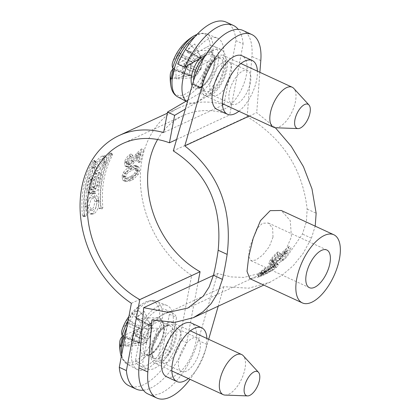 <?xml version="1.0" encoding="UTF-8"?>
<svg xmlns="http://www.w3.org/2000/svg" width="420" height="420" viewBox="0 0 420 420"><rect width="100%" height="100%" fill="white"/><g stroke="black" fill="none" stroke-linecap="round" stroke-linejoin="round"><path stroke-width="0.32" stroke-dasharray="2.1 1.58" d="M128.026 321.048A33.416 15.44 -65.2 0 1 143.866 302.946A33.416 15.44 -65.2 0 1 145.488 302.101A33.416 15.44 -65.2 0 1 159.553 318.077A48.232 20.417 -169.3 0 0 137.015 319.646L151.326 327.065A10.332 4.772 114.8 0 0 150.181 325.28L135.251 316.885A48.232 37.59 65.2 0 1 138.731 310.454A48.458 28.345 -141.1 0 0 132.206 313.472A48.232 37.59 -114.8 0 0 128.725 319.904L143.656 328.298L143.945 326.75L147.21 325.238L150.476 323.731L150.181 325.28A10.332 4.772 114.8 0 0 147.21 325.238A10.332 4.772 114.8 0 0 143.656 328.298A10.332 4.772 114.8 0 0 141.556 331.59L125.48 324.98A11.655 5.381 114.8 0 1 126.704 322.697L142.522 329.842L127.076 319.258A48.573 14.716 -147.8 0 0 126.704 322.697M150.476 323.731L138.731 310.454M122.105 329.789A48.232 20.417 -169.3 0 1 125.48 324.98M126.761 327.757A34.65 16.007 -65.2 0 1 147.851 301.996A34.65 16.007 -65.2 0 1 156.146 301.214C154.334 299.954 150.843 300.216 145.682 302.001L143.871 302.946A33.416 15.44 -65.2 0 1 143.871 302.946A48.573 48.573 0 0 0 128.888 316.496M137.015 319.646A11.655 5.381 114.8 0 0 136.5 318.166A48.573 41.071 141.7 0 1 144.27 311.304A48.573 41.423 -26.7 0 0 136.196 317.693A11.655 5.381 114.8 0 0 135.34 316.932A11.655 5.381 114.8 0 0 135.251 316.885M128.725 319.904A11.655 5.381 114.8 0 0 127.265 321.825A48.573 9.702 33 0 1 127.076 319.258M142.522 329.842L127.265 321.825M140.564 332.047L139.597 337.155A10.332 4.772 114.8 0 1 141.556 331.59L140.564 332.047L134.442 330.692L132.515 340.914L138.632 342.269L139.597 337.155A10.332 4.772 114.8 0 0 139.624 341.812L138.632 342.269M122.656 336.147L134.442 330.692M122.603 336.1A48.232 20.417 10.7 0 1 123.548 335.202L139.624 341.812A10.332 4.772 114.8 0 0 140.763 343.597L125.312 337.958A48.232 37.59 -114.8 0 0 126 346.316A48.458 8.374 -12.2 0 1 132.526 343.298A48.232 37.59 65.2 0 1 131.838 334.94A11.655 5.381 114.8 0 0 133.298 333.023A48.573 11.114 -150.3 0 0 139.188 338.221A48.573 13.303 35.5 0 1 133.859 332.147A11.655 5.381 114.8 0 0 135.083 329.863A48.232 20.417 10.7 0 1 157.621 328.298A33.416 15.44 -65.2 0 1 134.243 361.599A33.416 15.44 -65.2 0 1 120.456 353.64M120.724 346.369L132.515 340.914M123.548 335.202A11.655 5.381 114.8 0 0 124.063 336.677A48.573 42.488 -35.3 0 0 121.989 346.175A48.573 40.005 149.8 0 1 124.367 337.155A11.655 5.381 114.8 0 0 125.312 337.958M124.367 337.155L140.065 342.856L124.063 336.677M133.859 332.147L148.376 339.008L139.188 338.221M131.838 334.94L147.294 340.578A10.332 4.772 114.8 0 0 148.848 338.279A10.332 4.772 114.8 0 0 149.394 337.286L135.083 329.863M148.376 339.008L133.298 333.023M148.848 338.279L150.586 334.514A10.332 4.772 114.8 0 1 149.394 337.286L150.386 336.83L147.452 334L159.238 328.545L157.621 328.298M147.452 334L149.384 323.783L152.313 326.608L151.347 331.721A10.332 4.772 114.8 0 0 151.326 327.065L152.313 326.608M150.386 336.83L151.347 331.721A10.332 4.772 114.8 0 1 150.586 334.514M149.384 323.783L161.17 318.329L159.553 318.077M136.196 317.693L150.833 325.999L136.5 318.166M147 342.127L140.469 345.145L140.763 343.597A10.332 4.772 114.8 0 0 143.734 343.639A10.332 4.772 114.8 0 0 147.294 340.578L147 342.127L132.526 343.298M132.206 313.472L143.945 326.75M140.469 345.145L126 346.316M150.833 325.999L144.27 311.304M161.17 318.329A34.346 15.866 -65.2 0 1 159.238 328.545M158.335 306.185A35.327 16.322 114.8 0 0 134.531 338.452A35.327 16.322 114.8 0 0 137.183 369.506A35.327 16.322 114.8 0 0 146.449 369.08A35.327 16.322 114.8 0 0 170.546 335.921A35.327 16.322 114.8 0 0 166.792 305.387A35.327 16.322 114.8 0 0 158.335 306.185M167.486 323.232A22.082 10.201 -65.2 0 1 173.03 322.844A22.082 10.201 -65.2 0 1 175.025 342.095A22.082 10.201 -65.2 0 1 160.057 362.544A22.082 10.201 -65.2 0 1 154.513 362.933A22.082 10.201 -65.2 0 1 152.518 343.681A22.082 10.201 -65.2 0 1 167.486 323.232M225.078 395.078A22.082 10.201 114.8 0 0 228.695 394.238A22.082 10.201 114.8 0 0 242.975 375.748A22.082 10.201 114.8 0 0 243.254 355.714M140.065 342.856L121.989 346.175M173.114 68.786A48.232 20.417 10.7 0 1 174.059 67.888L190.134 74.498A10.332 4.772 114.8 0 0 191.273 76.283L175.822 70.644A48.232 37.59 -114.8 0 0 176.51 79.002A48.458 8.374 -12.2 0 1 183.036 75.983A48.232 37.59 65.2 0 1 182.348 67.625L197.804 73.264L197.51 74.812L194.245 76.325L190.979 77.831L191.273 76.283A10.332 4.772 114.8 0 0 194.245 76.325A10.332 4.772 114.8 0 0 197.804 73.264A10.332 4.772 114.8 0 0 199.358 70.964A10.332 4.772 114.8 0 0 199.904 69.972L185.593 62.549A11.655 5.381 114.8 0 1 184.364 64.832L198.886 71.694L189.698 70.907A48.573 13.303 35.5 0 1 184.364 64.832M190.979 77.831L176.51 79.002M170.966 86.326A33.416 15.44 -65.2 0 0 184.753 94.285A33.416 15.44 -65.2 0 0 208.131 60.984A48.232 20.417 10.7 0 0 185.593 62.549M174.059 67.888A11.655 5.381 114.8 0 0 174.573 69.363A48.573 42.488 -35.3 0 0 172.499 78.86A48.573 40.005 149.8 0 1 174.878 69.841A11.655 5.381 114.8 0 0 175.822 70.644M182.348 67.625A11.655 5.381 114.8 0 0 183.808 65.709A48.573 11.114 -150.3 0 0 189.698 70.907M198.886 71.694L183.808 65.709M199.358 70.964L201.096 67.205A10.332 4.772 114.8 0 1 199.904 69.972L200.891 69.515L197.962 66.691L199.894 56.469L202.823 59.294L201.857 64.407A10.332 4.772 114.8 0 0 201.836 59.75L202.823 59.294M208.131 60.984L209.748 61.236L197.962 66.691M200.891 69.515L201.857 64.407A10.332 4.772 114.8 0 1 201.096 67.205M199.894 56.469L211.68 51.014L210.063 50.762A48.232 20.417 -169.3 0 0 187.525 52.332L201.836 59.75A10.332 4.772 114.8 0 0 200.692 57.965L185.761 49.571A48.232 37.59 65.2 0 1 189.242 43.139A48.458 28.345 -141.1 0 0 182.716 46.158A48.232 37.59 -114.8 0 0 179.23 52.595A11.655 5.381 114.8 0 0 177.776 54.511A48.573 9.702 33 0 1 177.587 51.944A48.573 14.716 -147.8 0 0 177.214 55.388A11.655 5.381 114.8 0 0 175.991 57.666A48.232 20.417 -169.3 0 0 172.615 62.475M187.525 52.332A11.655 5.381 114.8 0 0 187.01 50.852A48.573 41.071 141.7 0 1 194.78 43.99A48.573 41.423 -26.7 0 0 186.706 50.379A11.655 5.381 114.8 0 0 185.85 49.618A11.655 5.381 114.8 0 0 185.761 49.571M186.706 50.379L201.343 58.684L187.01 50.852M194.376 35.632A33.416 15.44 -65.2 0 1 195.998 34.787A33.416 15.44 -65.2 0 1 210.063 50.762M177.214 55.388L193.032 62.527L177.587 51.944M179.23 52.595L194.166 60.984A10.332 4.772 114.8 0 0 192.061 64.276L175.991 57.666M193.032 62.527L177.776 54.511M191.074 64.733L190.108 69.841A10.332 4.772 114.8 0 1 192.061 64.276L191.074 64.733L184.952 63.378L173.166 68.833M184.952 63.378L183.02 73.6L189.142 74.954L190.108 69.841A10.332 4.772 114.8 0 0 190.134 74.498L189.142 74.954M183.02 73.6L171.234 79.055M174.878 69.841L190.575 75.542L174.573 69.363M194.455 59.435L200.986 56.416L200.692 57.965A10.332 4.772 114.8 0 0 197.72 57.923A10.332 4.772 114.8 0 0 194.166 60.984L194.455 59.435L182.716 46.158M183.036 75.983L197.51 74.812M200.986 56.416L189.242 43.139M190.575 75.542L172.499 78.86M211.68 51.014A34.346 15.866 -65.2 0 1 209.748 61.236M186.197 101.147A35.327 16.322 114.8 0 0 187.693 102.191A35.327 16.322 114.8 0 0 196.959 101.766A35.327 16.322 114.8 0 0 221.056 68.607A35.327 16.322 114.8 0 0 217.303 38.073A35.327 16.322 114.8 0 0 208.845 38.871A35.327 16.322 114.8 0 0 186.968 66.013M210.567 95.23A22.082 10.201 -65.2 0 1 205.023 95.618A22.082 10.201 -65.2 0 1 203.023 76.367A22.082 10.201 -65.2 0 1 217.996 55.918A22.082 10.201 -65.2 0 1 223.535 55.529A22.082 10.201 -65.2 0 1 225.535 74.781A22.082 10.201 -65.2 0 1 210.567 95.23M275.588 127.764A22.082 10.201 114.8 0 0 279.206 126.924A22.082 10.201 114.8 0 0 293.486 108.433A22.082 10.201 114.8 0 0 293.764 88.4M201.343 58.684L194.78 43.99M277.058 254.153A89.203 64.386 -119 0 0 278.203 251.716L280.135 253.302A91.828 66.444 61.1 0 1 278.948 255.817L276.176 257.975L273.619 261.424L273.163 263.125L271.288 261.025L272.202 258.988L274.307 256.274L277.058 254.153L278.948 255.817M278.203 251.716L276.176 253.076L270.816 259.25L269.32 261.702C268.653 262.973 268.637 263.65 269.278 263.728L272.748 262.127L277.914 257.959M279.694 259.802L274.465 264.049L271 265.65C270.37 265.555 270.406 264.852 271.11 263.534L272.654 261.009L278.103 254.683L280.135 253.302M213.402 275.415L217.555 273.494L231.242 276.922L243.826 277.421L266.464 271.698L286.272 257.707L302.431 234.045L306.406 221.645L307.151 209.071C302.579 168.987 282.592 138.191 247.18 116.692L173.297 150.88M273.005 237.101L269.272 246.697L262.721 255.024L255.927 260.022L250.971 260.694L248.756 256.421L249.401 248.021L256.746 228.743L262.5 223.262L268.37 223.01L272.632 228.233L273.005 237.101M272.386 261.13L271.288 261.025L273.068 262.868L274.659 262.726L281.017 257.303L286.314 251.843L291.086 248.031L289.149 246.451L284.413 250.199L275.515 258.925L272.386 261.13L274.144 262.999M289.149 246.451A88.316 68.828 65.2 0 1 281.411 258.489L283.112 260.432L281.18 261.324L279.479 259.382L281.411 258.489M279.479 259.382A88.316 68.828 -114.8 0 0 285.49 250.588L287.375 252.268L279.725 259.775M277.945 257.933L285.49 250.588M268.931 263.582L271 265.65L268.931 263.582M272.008 264.212L269.399 265.508A27.941 5.334 141.1 0 0 269.309 265.555L262.904 269.714L257.581 274.328L257.775 274.706A14.805 1.423 147.3 0 0 257.817 274.701L264.574 271.75L271.541 267.865L274.806 265.424L276.796 263.051L276.124 262.741L273.614 263.508A33.086 6.447 -39.1 0 0 273.562 263.529L272.008 264.212L273.656 266.222L275.205 265.54A32.141 6.263 -39.1 0 1 275.257 265.524L277.751 264.773L278.387 265.115L276.302 267.577L272.963 270.086L265.923 274.024L259.187 276.953A14.585 1.397 -32.7 0 1 259.145 276.964L259.003 276.544L264.479 271.793L270.953 267.572A27.169 5.187 -38.9 0 1 271.042 267.524L273.656 266.222M257.581 274.328L259.145 276.964L257.581 274.328M249.821 278.649L258.137 277.211L270.953 268.585L284.198 253.827L291.438 236.791L290.257 220.647L281.29 210.494M315.294 225.75L311.425 238.198L303.046 253.533L293.255 265.65L282.298 275.1L270.27 282.104L248.708 288.199L223.818 286.692L151.914 319.967M249.275 116.056L256.715 112.613L275.357 127.748M147.956 393.95A52.988 24.481 -65.2 0 0 198.256 340.442L217.555 273.494M223.818 286.692L218.201 306.196M208.661 339.297L207.149 344.547A52.988 24.481 114.8 0 1 190.008 379.323M180.716 340.961A18.548 8.568 -65.2 0 1 162.393 362.681A18.548 8.568 -65.2 0 1 159.621 350.721A18.548 8.568 -65.2 0 1 177.944 329.007A18.548 8.568 -65.2 0 1 180.716 340.961M199.915 349.829A18.548 8.568 -65.2 0 1 181.592 371.548A18.548 8.568 -65.2 0 1 178.826 359.588A18.548 8.568 -65.2 0 1 197.148 337.869A18.548 8.568 -65.2 0 1 199.915 349.829M188.375 378.567A29.584 13.666 114.8 0 0 206.194 346.925A29.584 13.666 114.8 0 0 206.887 338.478M166.656 376.808A29.584 13.666 114.8 0 0 195.883 342.163A29.584 13.666 114.8 0 0 191.462 323.085M247.18 116.692L251.916 56.48A52.988 24.481 -65.2 0 0 242.897 30.419M231.226 73.647A18.548 8.568 -65.2 0 1 212.903 95.366A18.548 8.568 -65.2 0 1 210.131 83.407A18.548 8.568 -65.2 0 1 228.454 61.693A18.548 8.568 -65.2 0 1 231.226 73.647M250.425 82.514A18.548 8.568 -65.2 0 1 232.103 104.234A18.548 8.568 -65.2 0 1 229.331 92.274A18.548 8.568 -65.2 0 1 247.653 70.56A18.548 8.568 -65.2 0 1 250.425 82.514M238.886 111.253A29.584 13.666 114.8 0 0 256.704 79.611A29.584 13.666 114.8 0 0 257.397 71.164M217.166 109.494A29.584 13.666 114.8 0 0 246.393 74.849A29.584 13.666 114.8 0 0 241.972 55.771M259.88 72.314L256.715 112.613M272.202 258.988L274.029 260.762M287.375 252.268A90.967 70.896 65.2 0 1 281.18 261.324M283.112 260.432A90.967 70.896 -114.8 0 0 291.086 248.031M270.428 259.844L272.255 261.618M270.674 263.324L272.381 265.262M280.408 255.612L282.224 257.402M287.674 247.343L289.606 248.929M280.901 253.816L282.76 255.539M261.046 274.638L259.544 272.486M263.23 275.305L261.891 273.031M276.302 267.577L274.806 265.424M278.371 264.915L276.769 262.862M270.438 268.868L265.96 271.388L262.805 273.814L261.628 275.168L263.697 274.507A30.439 3.208 147.6 0 0 263.75 274.486L266.422 273.262A31.332 3.271 147.7 0 0 267.44 272.774L274.565 268.38L275.63 266.915L274.076 264.831L273.068 266.228L266.033 270.548A32.267 3.371 -32.3 0 1 265.015 271.036L262.337 272.255A31.337 3.302 147.6 0 1 262.285 272.281L260.185 272.953L263.513 269.913L271.85 265.424A26.45 4.541 142.7 0 1 271.903 265.403C273.268 264.773 274.003 264.637 274.108 264.983L275.656 267.089C275.578 266.716 274.853 266.847 273.488 267.477A25.694 4.415 142.7 0 0 273.436 267.498L270.438 268.868L268.853 266.795M264.054 271.483L265.456 273.714M273.068 266.228L274.565 268.38M270.128 266.191L271.719 268.259M264.401 269.294L265.96 271.388M261.303 271.661L262.805 273.814M140.978 153.919L134.332 162.341L131.392 165.659L129.533 166.913L128.662 167.207L126.808 166.714L126.824 162.493C127.748 159.936 129.166 157.925 131.087 156.471L132.888 155.295A96.059 68.36 -121.5 0 0 132.347 157.432L129.843 159.338L128.21 162.351L128.058 163.653L128.646 164.703L130.001 164.561L133.429 161.385A26.696 9.256 120.6 0 0 133.529 161.264L138.884 154.355L143.745 150.034L141.703 148.706A97.146 75.71 -114.8 0 0 138.448 160.802L136.684 161.616A97.146 75.71 65.2 0 1 138.91 152.675L140.978 153.919A94.5 73.647 -114.8 0 0 138.815 162.619L136.684 161.616M138.815 162.619L140.574 161.805A94.5 73.647 65.2 0 1 143.745 150.034M137.093 158.666L134.999 157.516L138.91 152.675M226.228 22.134A57.404 26.523 -65.2 0 1 236.009 40.651L223.913 104.648L163.648 132.536M223.913 104.648A97.146 75.71 -114.8 0 0 179.429 107.614A97.146 75.71 -114.8 0 0 140.606 185.987A97.146 75.71 -114.8 0 0 191.646 275.415L179.555 339.413L186.664 342.699L198.035 282.524M131.381 303.303L191.646 275.415M91.896 213.602L94.054 213.738L92.195 214.179L88.867 211.838L87.402 206.588L85.223 206.173L86.709 211.612L90.08 214.032L91.896 213.602C95.125 211.124 96.758 206.861 96.794 200.818L98.973 201.233A94.5 73.647 65.2 0 1 98.968 200.812L96.789 200.387A97.146 75.71 -114.8 0 0 96.794 200.818M96.789 200.387L93.45 192.811L91.114 193.148C87.528 195.562 85.559 199.757 85.213 205.742L87.392 206.167A94.5 73.647 -114.8 0 0 87.402 206.588M85.223 206.173A97.146 75.71 65.2 0 1 85.213 205.742M99.209 185.656C98.669 188.659 97.466 190.738 95.603 191.898L94.4 192.097L93.471 189.714L91.313 188.895L93.471 189.714L91.203 193.195L89.88 193.426L88.967 190.738L86.809 189.893L87.738 192.68L89.035 192.449L91.313 188.895L92.253 191.373L93.429 191.179C95.298 190.008 96.505 187.882 97.057 184.795L99.209 185.656A94.5 73.647 65.2 0 1 101.43 174.626L99.335 173.46A97.146 75.71 -114.8 0 0 97.057 184.795M99.335 173.46L98.81 172.515L90.421 176.4L89.14 178.174L91.229 179.345A94.5 73.647 -114.8 0 0 88.967 190.738M99.22 172.494L101.309 173.696L99.22 172.494M86.809 189.893A97.146 75.71 65.2 0 1 89.14 178.174M83.764 216.074L85.927 216.242L85.239 216.562L84.567 215.875L82.399 215.68L83.076 216.395L83.764 216.074L84.242 214.83L86.41 215.024A94.5 73.647 65.2 0 1 96.185 162.55L94.295 160.886A97.146 75.71 -114.8 0 0 84.242 214.83M94.343 163.406L96.017 162.099L94.138 160.414L94.295 160.886L94.138 160.414L93.45 160.729L92.453 161.737L94.343 163.406A94.5 73.647 -114.8 0 0 84.567 215.875M82.399 215.68A97.146 75.71 65.2 0 1 92.453 161.737M82.892 216.426L85.239 216.562L82.892 216.426M94.589 168.016C97.151 163.212 100.38 159.747 104.286 157.621L106.796 157.374L106.16 162.661L104.186 161.165L104.885 155.673L102.417 155.909C98.501 158.051 95.235 161.59 92.615 166.52L94.589 168.016A94.5 73.647 -114.8 0 0 94.437 168.362L92.458 166.877A97.146 75.71 65.2 0 1 92.615 166.52M92.458 166.877L92.594 172.998L95.209 172.778C98.789 170.357 101.729 166.609 104.029 161.522L106.008 163.007A94.5 73.647 65.2 0 1 106.16 162.661M104.186 161.165A97.146 75.71 -114.8 0 0 104.029 161.522M109.904 153.116L111.783 154.802L112.471 154.487L112.639 154.938L110.591 152.796L108.906 154.124L110.796 155.788A94.5 73.647 -114.8 0 0 101.02 208.262L98.852 208.068A97.146 75.71 65.2 0 1 108.906 154.124M98.852 208.068L99.53 208.782L100.217 208.462L100.695 207.218L102.863 207.412A94.5 73.647 65.2 0 1 112.639 154.938L110.749 153.274A97.146 75.71 -114.8 0 0 100.695 207.218M124.415 180.952A16.16 8.421 106.5 0 0 124.514 180.957L127.554 180.406L129.727 180.983L126.693 181.561A16.485 8.589 -73.5 0 1 126.593 181.555L123.128 180.547L126.593 181.555M129.181 179.728L131.539 178.453A31.322 16.401 105.3 0 0 131.612 178.406C133.292 177.445 134.783 175.896 136.091 173.759L137.345 169.575L136.873 166.462L135.896 165.596L134.169 165.485A23.751 11.293 112.7 0 0 134.017 165.512L131.717 166.21L133.859 167.139L136.159 166.435A24.35 11.576 -67.3 0 1 136.316 166.409L138.08 166.504L139.03 167.317L139.361 171.371L138.264 174.416L133.791 178.988A32.172 16.842 -74.7 0 1 133.712 179.035L131.36 180.311L129.181 179.728L127.554 180.406M125.302 181.183L124.047 177.518L125.37 173.576C126.798 171.486 128.394 169.953 130.158 168.987A32.844 15.572 -66.8 0 1 130.237 168.94L132.615 167.674L130.473 166.745L131.717 166.21M130.473 166.745L128.095 168.011A31.978 15.162 113.2 0 0 128.016 168.058C126.252 169.034 124.651 170.583 123.212 172.72L121.884 176.757L123.128 180.547M141.703 148.706L136.82 153.095L131.423 160.146A26.749 9.24 -59.5 0 1 131.323 160.272L127.885 163.496L126.556 163.632L125.953 162.529L126.121 161.185L127.769 158.104L130.284 156.172A98.669 70.413 58.7 0 1 130.846 153.972L129.04 155.159C127.113 156.634 125.68 158.686 124.735 161.317L124.688 165.669L126.53 166.204L127.407 165.91L129.26 164.645L134.999 157.516M102.863 207.412L102.38 208.63L101.692 208.95L101.02 208.262M110.796 155.788L111.783 154.802M100.217 208.462L102.38 208.63M87.392 206.167C87.738 200.34 89.702 196.234 93.282 193.846L95.676 193.499L98.968 200.812M98.973 201.233C98.931 207.113 97.288 211.281 94.054 213.738M97.162 201.857L94.857 197.075L91.046 199.29L89.208 205.538L92.169 210.446L95.729 207.947L97.162 201.857L94.983 201.437L93.571 207.653L90.032 210.205L87.029 205.123L88.851 198.744L92.642 196.481L94.983 201.437M93.613 193.694L91.439 192.995M91.114 193.148L93.282 193.846M91.229 179.345L92.5 177.602L100.889 173.722L101.43 174.626M95.398 185.052A97.146 75.71 65.2 0 1 97.109 176.185L99.215 177.298L96.411 178.595L94.306 177.482A97.146 75.71 -114.8 0 0 92.594 186.349L94.747 187.22L95.209 188.69L95.781 188.648L97.55 185.923L95.398 185.052L93.623 187.829L95.781 188.648M99.215 177.298A94.5 73.647 -114.8 0 0 97.55 185.923M94.747 187.22A94.5 73.647 65.2 0 1 96.411 178.595M91.119 186.659A97.146 75.71 65.2 0 1 92.767 178.19L94.873 179.303A94.5 73.647 -114.8 0 0 93.266 187.541L91.119 186.659L89.633 189.073L91.791 189.908L93.266 187.541M94.873 179.303L92.489 180.411L90.384 179.293L92.767 178.19M90.384 179.293A97.146 75.71 -114.8 0 0 88.73 187.761L90.883 188.643A94.5 73.647 65.2 0 1 92.489 180.411M90.883 188.643L91.791 189.908L89.135 189.11L89.633 189.073L88.73 187.761M93.623 187.829L93.061 187.877L92.594 186.349M94.306 177.482L97.109 176.185M96.017 162.099L96.185 162.55L96.017 162.099M86.41 215.024L85.927 216.242M93.45 160.729L95.33 162.414M104.533 157.505L102.664 155.794M106.008 163.007C103.761 167.958 100.853 171.628 97.277 174.022L94.61 174.253L94.437 168.362M104.276 163.669L104.633 160.188L100.695 161.732L96.322 167.349L96.296 171.082L100.28 169.428L104.276 163.669L102.296 162.183L98.275 168.047L94.295 169.738L94.343 165.863L98.747 160.136L102.685 158.56L102.296 162.183M96.947 174.179L94.878 172.93M95.209 172.778L97.277 174.022M187.918 100.139L199.773 93.209A26.497 12.238 114.8 0 0 216.746 68.297A26.497 12.238 114.8 0 0 214.011 46.263A26.497 12.238 114.8 0 0 207.359 46.73A26.497 12.238 114.8 0 0 206.031 47.429L177.686 63.998M157.605 139.514A88.316 68.828 65.2 0 1 183.136 115.626A88.316 68.828 65.2 0 1 229.709 114.917L243.117 43.932L236.009 40.651M179.555 339.413A57.404 26.523 -65.2 0 1 129.066 385.817M157.595 310.118A30.912 14.28 114.8 0 0 141.797 327.002L135.366 361.048L142.475 364.329A30.912 14.28 114.8 0 0 146.543 368.981A30.912 14.28 114.8 0 0 170.1 351.55L176.531 317.504A30.912 14.28 -65.2 0 0 172.463 312.853L165.354 309.572A30.912 14.28 114.8 0 0 157.595 310.118M170.1 351.55L162.986 348.264L169.423 314.218A30.912 14.28 114.8 0 0 165.354 309.572M162.986 348.264A30.912 14.28 -65.2 0 1 139.435 365.694A30.912 14.28 -65.2 0 1 135.366 361.048M143.357 390.196A57.404 26.523 114.8 0 0 186.664 342.699M172.463 312.853A30.912 14.28 -65.2 0 0 164.703 313.399A30.912 14.28 -65.2 0 0 148.911 330.288L142.475 364.329M176.573 139.503L229.709 114.917M205.627 55.104L213.14 50.715A26.497 12.238 -65.2 0 1 214.468 50.017A26.497 12.238 -65.2 0 1 221.12 49.55A26.497 12.238 -65.2 0 1 223.855 71.584A26.497 12.238 -65.2 0 1 206.887 96.49L185.341 109.085M243.117 43.932A57.404 26.523 114.8 0 0 238.208 29.348M148.911 330.288L141.797 327.002M169.423 314.218L176.531 317.504M129.727 180.983L131.36 180.311M139.508 170.336L137.345 169.575M133.859 167.139L132.615 167.674M124.047 177.518L121.884 176.757M131.47 177.807L135.13 175.691L136.952 173.733L137.949 170.447L136.642 168.809L135.765 168.845L132.237 170.1L128.583 172.174A19 9.271 111.3 0 0 128.552 172.2L126.667 174.116L125.601 177.088L127.003 179.072L131.47 177.807L129.297 177.156L125.727 178.39L124.614 178.353L127.003 179.072L124.829 178.4L123.433 176.337L124.509 173.292L126.394 171.344A18.538 9.046 -68.7 0 1 126.43 171.318L130.085 169.234L133.613 167.99L136.967 168.893L134.484 167.963L135.786 169.669L134.783 173.04L132.956 175.03L131.145 176.216L133.319 176.867M129.297 177.156L131.145 176.216M135.77 170.373L137.939 171.129M130.085 169.234L132.237 170.1M123.459 175.928L125.622 176.689M129.533 166.913L127.407 165.91M126.625 163.159L124.53 161.999M132.888 155.295L130.846 153.972M132.347 157.432L130.284 156.172M128.21 162.351L126.121 161.185M130.001 164.561L127.885 163.496M140.574 161.805L138.448 160.802M166.792 305.387L156.146 301.214A34.65 16.007 -65.2 0 1 159.826 331.165A34.65 16.007 -65.2 0 1 136.19 363.694A34.65 16.007 -65.2 0 1 127.103 364.108A34.65 16.007 -65.2 0 1 121.727 354.38M149.047 355.325A19.871 9.182 -65.2 0 1 141.094 342.862A19.871 9.182 -65.2 0 1 155.736 319.945A19.871 9.182 -65.2 0 1 163.695 332.404A19.871 9.182 -65.2 0 1 149.047 355.325M150.77 354.406A18.107 8.363 -65.2 0 1 146.223 354.727A18.107 8.363 -65.2 0 1 144.585 338.94A18.107 8.363 -65.2 0 1 156.859 322.171A18.107 8.363 -65.2 0 1 161.406 321.851A18.107 8.363 -65.2 0 1 163.044 337.643A18.107 8.363 -65.2 0 1 150.77 354.406M159.301 358.349A18.107 8.363 114.8 0 0 171.575 341.581A18.107 8.363 114.8 0 0 169.937 325.794A18.107 8.363 114.8 0 0 165.396 326.114A18.107 8.363 114.8 0 0 153.122 342.878A18.107 8.363 114.8 0 0 154.76 358.669A18.107 8.363 114.8 0 0 159.301 358.349M167.113 325.195A19.871 9.182 114.8 0 0 152.471 348.117A19.871 9.182 114.8 0 0 160.429 360.575A19.871 9.182 114.8 0 0 175.072 337.659A19.871 9.182 114.8 0 0 167.113 325.195M194.99 36.635A34.65 16.007 -65.2 0 1 198.361 34.681A34.65 16.007 -65.2 0 1 206.656 33.899A34.65 16.007 -65.2 0 1 210.336 63.851A34.65 16.007 -65.2 0 1 186.701 96.38A34.65 16.007 -65.2 0 1 177.613 96.794M199.075 58.937A19.871 9.182 -65.2 0 1 206.246 52.631A19.871 9.182 -65.2 0 1 214.2 65.09A19.871 9.182 -65.2 0 1 199.558 88.011A19.871 9.182 -65.2 0 1 192.087 85.675M204.734 56.532A18.107 8.363 -65.2 0 1 207.37 54.857A18.107 8.363 -65.2 0 1 211.916 54.537A18.107 8.363 -65.2 0 1 213.554 70.329A18.107 8.363 -65.2 0 1 201.28 87.092A18.107 8.363 -65.2 0 1 196.733 87.413A18.107 8.363 -65.2 0 1 193.594 80.651M215.901 58.8A18.107 8.363 114.8 0 0 203.627 75.563A18.107 8.363 114.8 0 0 205.265 91.355A18.107 8.363 114.8 0 0 209.811 91.035A18.107 8.363 114.8 0 0 222.085 74.267A18.107 8.363 114.8 0 0 220.447 58.48A18.107 8.363 114.8 0 0 215.901 58.8M210.94 93.261A19.871 9.182 114.8 0 0 225.582 70.345A19.871 9.182 114.8 0 0 217.623 57.881A19.871 9.182 114.8 0 0 202.981 80.803A19.871 9.182 114.8 0 0 210.94 93.261M278.103 254.683L276.176 253.076M272.654 261.009L270.816 259.25M198.256 340.442L207.149 344.547M311.425 238.198L302.431 234.045M307.151 209.071L316.139 213.224M260.804 60.585L251.916 56.48M276.176 257.975L274.307 256.274M271.11 263.534L269.32 261.702M274.465 264.049L272.748 262.127M276.985 262.159L275.242 260.269M279.709 259.791L277.93 257.948M283.285 256.342L281.453 254.578M286.088 253.491L284.219 251.79M286.314 251.843L284.413 250.199M283.831 254.405L281.962 252.703M281.017 257.303L279.185 255.539M277.3 260.762L275.515 258.925M274.659 262.726L272.9 260.857M273.619 261.424L271.808 259.634M271.042 267.524L269.399 265.508M270.953 267.572L269.309 265.555M264.479 271.793L262.904 269.714M261.812 273.977L260.29 271.84M259.187 276.953L257.817 274.701M261.949 275.893L260.605 273.614M265.923 274.024L264.574 271.75M269.189 272.333L267.818 270.076M272.963 270.086L271.541 267.865M278.387 265.115L276.796 263.051M277.751 264.773L276.124 262.741M275.257 265.524L273.614 263.508M275.205 265.54L273.562 263.529M263.75 274.486L262.337 272.255M263.697 274.507L262.285 272.281M266.422 273.262L265.015 271.036M267.44 272.774L266.033 270.548M269.54 271.703L268.123 269.483M270.879 270.958L269.451 268.748M273.488 267.477L271.903 265.403M273.436 267.498L271.85 265.424M270.396 268.889L268.81 266.816M268.889 269.656L267.309 267.582M267.503 270.433L265.928 268.349M265.062 272.024L263.513 269.913M262.322 274.25L260.836 272.087M135.77 156.466L137.86 157.637M137.891 153.752L139.965 154.98M93.807 213.853L91.649 213.717M89.208 205.538L87.029 205.123M95.366 192.008L93.198 191.289M93.429 191.179L95.603 191.898M90.421 176.4L92.5 177.602M90.898 193.337L88.73 192.591M89.035 192.449L91.203 193.195M95.981 188.554L93.823 187.74M91.864 189.872L89.707 189.042M102.417 155.909L104.286 157.621M96.322 167.349L94.343 165.863M199.773 93.209L206.887 96.49M213.14 50.715L206.031 47.429M124.514 180.957L126.693 181.561M127.601 180.385L129.78 180.968M131.539 178.453L133.712 179.035M131.612 178.406L133.791 178.988M136.091 173.759L138.264 174.416M137.193 170.641L139.361 171.371M136.873 166.462L139.03 167.317M135.188 165.433L137.335 166.341M134.169 165.485L136.316 166.409M134.017 165.512L136.159 166.435M131.675 166.226L133.817 167.155M128.095 168.011L130.237 168.94M128.016 168.058L130.158 168.987M123.212 172.72L125.37 173.576M122.047 175.697L124.21 176.479M122.787 180.296L124.961 180.941M125.727 178.39L127.901 179.051M131.108 176.237L133.282 176.888M132.956 175.03L135.13 175.691M134.783 173.04L136.952 173.733M135.786 169.669L137.949 170.447M133.613 167.99L135.765 168.845M126.43 171.318L128.583 172.174M126.394 171.344L128.552 172.2M124.509 173.292L126.667 174.116M123.433 176.337L125.601 177.088M132.216 161.27L134.332 162.341M129.26 164.645L131.392 165.659M126.53 166.204L128.662 167.207M124.688 165.669L126.808 166.714M124.735 161.317L126.824 162.493M129.04 155.159L131.087 156.471M127.769 158.104L129.843 159.338M125.953 162.529L128.058 163.653M128.73 162.965L130.846 164.036M131.323 160.272L133.429 161.385M131.423 160.146L133.529 161.264M136.747 157.048L134.668 155.841M135.56 154.66L137.634 155.894M136.82 153.095L138.884 154.355M139.493 319.263L135.34 316.932M121.275 356.785L127.103 364.108L137.183 369.506M146.223 354.727L149.73 354.375C154.539 352.527 161.574 342.295 163.228 333.475C163.994 325.447 163.385 321.573 161.406 321.851L169.937 325.794C169.486 325.348 168.315 325.463 166.43 326.146C160.97 329.133 156.634 335.433 153.426 345.046C151.541 351.997 151.982 356.538 154.76 358.669L146.223 354.727M190.365 330.85L173.03 322.844M171.853 370.939L154.513 362.933M190.003 51.949L185.85 49.618M197.164 34.267L203.023 33.159L206.656 33.899L217.303 38.073M185.976 101.273L187.693 102.191M200.24 87.061C205.044 85.213 212.079 74.981 213.738 66.16C214.505 58.133 213.896 54.259 211.916 54.537L220.447 58.48C219.996 58.034 218.825 58.149 216.941 58.832C211.481 61.819 207.144 68.119 203.936 77.732C202.052 84.683 202.493 89.224 205.265 91.355L196.733 87.413L200.24 87.061M222.364 103.624L205.023 95.618M240.875 63.535L223.535 55.529M266.464 271.698L187.898 308.054M250.971 260.694L309.393 287.674M268.37 223.01L326.792 249.989M270.27 282.098L263.786 285.101M193.867 317.452L193.363 317.688M181.592 371.548L162.393 362.681M197.148 337.869L177.944 329.007M232.103 104.234L212.903 95.366M247.653 70.56L228.454 61.693M258.788 276.948L257.392 274.701M261.628 275.168L260.185 272.953M179.429 107.614L167.297 113.227M110.849 152.78L112.733 154.466M90.08 214.032L92.195 214.179M93.45 192.811L95.676 193.499M92.169 210.446L90.032 210.205M92.642 196.481L94.857 197.075M92.253 191.373L94.4 192.097M87.738 192.68L89.88 193.426M91.298 188.879L93.461 189.693M93.061 187.871L95.209 188.69M94.395 160.393L96.28 162.078M104.885 155.673L106.796 157.374M92.594 172.998L94.61 174.253M96.296 171.082L94.295 169.738M102.685 158.56L104.633 160.188M183.136 115.626L122.871 143.514M221.12 49.55L214.011 46.263M146.543 368.981L139.435 365.694M125.948 181.451L123.805 180.841M135.896 165.596L138.08 166.504M125.234 166.078L127.312 167.081M128.646 164.703L126.556 163.632"/><path stroke-width="0.63" d="M128.026 321.048A33.416 15.44 -65.2 0 0 122.11 335.401A48.232 20.417 -169.3 0 1 122.105 329.789A48.573 48.573 0 0 1 128.888 316.496M122.11 335.401L122.656 336.147A34.346 15.866 -65.2 0 0 120.724 346.369L120.178 345.623A48.232 20.417 10.7 0 1 119.752 342.242A48.573 48.573 0 0 0 120.456 353.64A33.416 15.44 -65.2 0 1 120.178 345.623M122.603 336.1A48.232 20.417 10.7 0 0 119.752 342.242M258.452 372.283L243.254 355.714A22.082 10.201 114.8 0 0 241.668 354.538A22.082 10.201 114.8 0 0 236.124 354.931A22.082 10.201 114.8 0 0 221.156 375.375A22.082 10.201 114.8 0 0 223.151 394.632A22.082 10.201 114.8 0 0 225.078 395.078L247.548 395.903A13.246 6.122 114.8 0 0 249.722 395.399A13.246 6.122 114.8 0 0 258.29 384.305A13.246 6.122 114.8 0 0 258.452 372.283A13.246 6.122 114.8 0 0 254.179 371.816A13.246 6.122 114.8 0 0 244.844 385.25A13.246 6.122 114.8 0 0 247.548 395.903M170.966 86.326A33.416 15.44 -65.2 0 1 170.688 78.309A48.232 20.417 10.7 0 1 170.263 74.928A48.573 48.573 0 0 0 170.966 86.326C171.843 91.266 174.059 94.757 177.613 96.794A34.65 16.007 -65.2 0 1 174.174 69.017A34.65 16.007 -65.2 0 1 194.99 36.635M173.114 68.786A48.232 20.417 10.7 0 0 170.263 74.928M172.62 68.087A48.232 20.417 -169.3 0 1 172.615 62.475A48.573 48.573 0 0 1 194.376 35.632L194.376 35.632A33.416 15.44 -65.2 0 0 172.62 68.087L173.166 68.833A34.346 15.866 -65.2 0 0 171.234 79.055L170.688 78.309M186.968 66.013A35.327 16.322 114.8 0 0 186.197 101.147M308.963 104.969L293.764 88.4A22.082 10.201 114.8 0 0 292.178 87.224A22.082 10.201 114.8 0 0 286.634 87.617A22.082 10.201 114.8 0 0 271.667 108.061A22.082 10.201 114.8 0 0 273.661 127.318A22.082 10.201 114.8 0 0 275.588 127.764L298.058 128.588A13.246 6.122 114.8 0 0 300.232 128.084A13.246 6.122 114.8 0 0 308.8 116.991A13.246 6.122 114.8 0 0 308.963 104.969A13.246 6.122 114.8 0 0 304.684 104.501A13.246 6.122 114.8 0 0 295.355 117.936A13.246 6.122 114.8 0 0 298.058 128.588M190.008 379.323A52.988 24.481 114.8 0 1 156.844 398.055A52.988 24.481 114.8 0 1 147.824 371.999L151.914 319.967L174.883 322.361L193.368 317.688L202.981 311.803L211.155 303.639L217.749 293.002L222.437 279.373C224.133 271.976 225.708 263.65 227.157 254.399C232.649 208.745 218.531 172.573 184.805 145.887L201.479 88.032A52.988 24.481 -65.2 0 1 251.785 34.524L242.897 30.419A52.988 24.481 -65.2 0 0 192.591 83.932L173.297 150.88C207.501 172.935 222.458 206.057 218.169 250.247C216.851 259.565 215.282 267.892 213.449 275.221L209.134 287.012L203.264 296.116L187.898 308.054L168.368 312.344L143.666 307.681L213.402 275.415M329.894 263.372A20.753 9.587 -65.2 0 1 309.393 287.674A20.753 9.587 -65.2 0 1 306.29 274.292A20.753 9.587 -65.2 0 1 326.792 249.989A20.753 9.587 -65.2 0 1 329.894 263.372M339.439 258.956A37.532 17.341 114.8 0 0 333.827 234.754A37.532 17.341 114.8 0 0 296.746 278.712A37.532 17.341 114.8 0 0 302.358 302.909A37.532 17.341 114.8 0 0 339.439 258.956M333.827 234.754L281.29 210.494L270.191 210.651L260.453 220.689L253.208 238.224L248.745 256.541L247.013 271.341L249.821 278.649L302.358 302.909M275.357 127.748L291.27 146.328L303.461 166.719L311.987 188.9L316.139 213.224L315.215 226.16M184.805 145.887L249.275 116.056M218.201 306.196L208.661 339.297M143.666 307.681L138.936 367.894A52.988 24.481 -65.2 0 0 147.956 393.95L156.844 398.055M206.887 338.478A29.584 13.666 114.8 0 0 201.773 327.847A29.584 13.666 114.8 0 0 172.547 362.497A29.584 13.666 114.8 0 0 176.967 381.57A29.584 13.666 114.8 0 0 188.375 378.567M201.773 327.847L191.462 323.085A29.584 13.666 114.8 0 0 162.236 357.735A29.584 13.666 114.8 0 0 166.656 376.808L176.967 381.57M257.397 71.164A29.584 13.666 114.8 0 0 252.284 60.532A29.584 13.666 114.8 0 0 223.057 95.183A29.584 13.666 114.8 0 0 227.477 114.256A29.584 13.666 114.8 0 0 238.886 111.253M252.284 60.532L241.972 55.771A29.584 13.666 114.8 0 0 212.746 90.421A29.584 13.666 114.8 0 0 217.166 109.494L227.477 114.256M251.785 34.524A52.988 24.481 -65.2 0 1 260.804 60.585L259.88 72.314M131.381 303.303A97.146 75.71 65.2 0 1 80.336 213.875A97.146 75.71 65.2 0 1 119.159 135.503A97.146 75.71 65.2 0 1 163.648 132.536L167.517 112.067L174.626 115.353L169.439 142.805A88.316 68.828 -114.8 0 0 122.871 143.514A88.316 68.828 -114.8 0 0 87.901 218.363A88.316 68.828 -114.8 0 0 139.813 299.607L126.399 370.587L119.285 367.3L131.381 303.303M184.795 67.284L177.686 63.998A57.404 26.523 -65.2 0 1 211.816 23.147A57.404 26.523 -65.2 0 1 226.228 22.134L233.336 25.415A57.404 26.523 114.8 0 0 218.925 26.429A57.404 26.523 114.8 0 0 184.795 67.284L205.627 55.104M167.517 112.067L187.918 100.139M157.605 139.514A88.316 68.828 65.2 0 0 200.078 271.714L198.035 282.524M126.399 370.587A57.404 26.523 114.8 0 0 136.18 389.104L129.066 385.817A57.404 26.523 -65.2 0 1 119.285 367.3M136.18 389.104A57.404 26.523 114.8 0 0 143.357 390.196M200.078 271.714L139.813 299.607M169.439 142.805L176.573 139.503M185.341 109.085L174.626 115.353M238.208 29.348A57.404 26.523 114.8 0 0 233.336 25.415M121.727 354.38A34.65 16.007 -65.2 0 1 126.761 327.757M192.087 85.675A19.871 9.182 -65.2 0 1 199.075 58.937M193.594 80.651A18.107 8.363 -65.2 0 1 204.734 56.532M213.449 275.221L222.437 279.373M147.824 371.999L138.936 367.894M227.157 254.399L218.169 250.247M192.591 83.932L201.479 88.032M120.456 353.64L121.275 356.785M241.668 354.538L190.365 330.85M223.151 394.632L171.853 370.939M197.164 34.267L194.376 35.632M177.613 96.794L185.976 101.273M273.661 127.318L222.364 103.624M292.178 87.224L240.875 63.535M263.786 285.101L193.867 317.452M167.297 113.227L119.159 135.503"/></g></svg>
